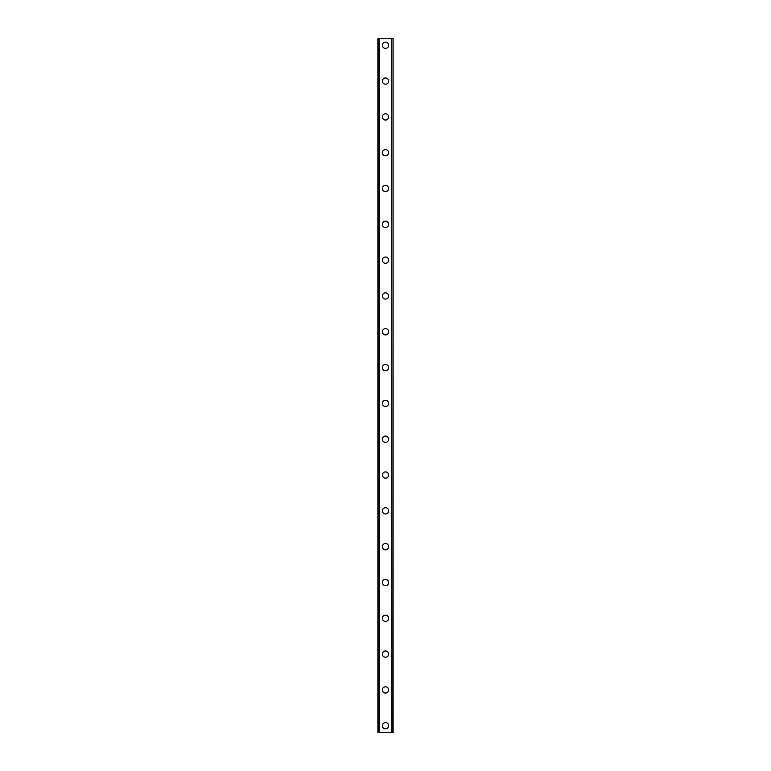 <?xml version="1.0" encoding="UTF-8"?>
<svg xmlns="http://www.w3.org/2000/svg" width="771" height="771" viewBox="0 0 771 771"><rect width="100%" height="100%" fill="white"/><g stroke="black" fill="none" stroke-linecap="round" stroke-linejoin="round"><path stroke-width="1.16" d="M382.368 725.733A3.132 3.132 0 0 1 385.5 722.6A3.132 3.132 0 0 1 388.632 725.733A3.132 3.132 0 0 1 385.5 728.865A3.132 3.132 0 0 1 382.368 725.733M382.368 689.92A3.132 3.132 0 0 1 385.5 686.788A3.132 3.132 0 0 1 388.632 689.92A3.132 3.132 0 0 1 385.5 693.052A3.132 3.132 0 0 1 382.368 689.92M382.368 654.107A3.132 3.132 0 0 1 385.5 650.975A3.132 3.132 0 0 1 388.632 654.107A3.132 3.132 0 0 1 385.5 657.239A3.132 3.132 0 0 1 382.368 654.107M382.368 618.294A3.132 3.132 0 0 1 385.5 615.162A3.132 3.132 0 0 1 388.632 618.294A3.132 3.132 0 0 1 385.5 621.426A3.132 3.132 0 0 1 382.368 618.294M382.368 582.481A3.132 3.132 0 0 1 385.5 579.349A3.132 3.132 0 0 1 388.632 582.481A3.132 3.132 0 0 1 385.5 585.613A3.132 3.132 0 0 1 382.368 582.481M382.368 546.668A3.132 3.132 0 0 1 385.5 543.526A3.132 3.132 0 0 1 388.632 546.668A3.132 3.132 0 0 1 385.5 549.8A3.132 3.132 0 0 1 382.368 546.668M382.368 510.845A3.132 3.132 0 0 1 385.5 507.713A3.132 3.132 0 0 1 388.632 510.845A3.132 3.132 0 0 1 385.5 513.987A3.132 3.132 0 0 1 382.368 510.845M382.368 475.032A3.132 3.132 0 0 1 385.5 471.9A3.132 3.132 0 0 1 388.632 475.032A3.132 3.132 0 0 1 385.5 478.165A3.132 3.132 0 0 1 382.368 475.032M382.368 439.219A3.132 3.132 0 0 1 385.5 436.087A3.132 3.132 0 0 1 388.632 439.219A3.132 3.132 0 0 1 385.5 442.352A3.132 3.132 0 0 1 382.368 439.219M382.368 403.406A3.132 3.132 0 0 1 385.5 400.274A3.132 3.132 0 0 1 388.632 403.406A3.132 3.132 0 0 1 385.5 406.539A3.132 3.132 0 0 1 382.368 403.406M382.368 367.594A3.132 3.132 0 0 1 385.5 364.461A3.132 3.132 0 0 1 388.632 367.594A3.132 3.132 0 0 1 385.5 370.726A3.132 3.132 0 0 1 382.368 367.594M382.368 331.781A3.132 3.132 0 0 1 385.5 328.648A3.132 3.132 0 0 1 388.632 331.781A3.132 3.132 0 0 1 385.5 334.913A3.132 3.132 0 0 1 382.368 331.781M382.368 295.968A3.132 3.132 0 0 1 385.5 292.835A3.132 3.132 0 0 1 388.632 295.968A3.132 3.132 0 0 1 385.5 299.1A3.132 3.132 0 0 1 382.368 295.968M382.368 260.155A3.132 3.132 0 0 1 385.5 257.013A3.132 3.132 0 0 1 388.632 260.155A3.132 3.132 0 0 1 385.5 263.287A3.132 3.132 0 0 1 382.368 260.155M382.368 224.332A3.132 3.132 0 0 1 385.5 221.2A3.132 3.132 0 0 1 388.632 224.332A3.132 3.132 0 0 1 385.5 227.474A3.132 3.132 0 0 1 382.368 224.332M382.368 188.519A3.132 3.132 0 0 1 385.5 185.387A3.132 3.132 0 0 1 388.632 188.519A3.132 3.132 0 0 1 385.5 191.651A3.132 3.132 0 0 1 382.368 188.519M382.368 152.706A3.132 3.132 0 0 1 385.5 149.574A3.132 3.132 0 0 1 388.632 152.706A3.132 3.132 0 0 1 385.5 155.838A3.132 3.132 0 0 1 382.368 152.706M382.368 116.893A3.132 3.132 0 0 1 385.5 113.761A3.132 3.132 0 0 1 388.632 116.893A3.132 3.132 0 0 1 385.5 120.025A3.132 3.132 0 0 1 382.368 116.893M382.368 81.08A3.132 3.132 0 0 1 385.5 77.948A3.132 3.132 0 0 1 388.632 81.08A3.132 3.132 0 0 1 385.5 84.212A3.132 3.132 0 0 1 382.368 81.08M382.368 45.267A3.132 3.132 0 0 1 385.5 42.135A3.132 3.132 0 0 1 388.632 45.267A3.132 3.132 0 0 1 385.5 48.4A3.132 3.132 0 0 1 382.368 45.267M392.873 38.55L377.886 38.55L377.886 732.45L393.114 732.45L393.114 38.55L392.873 732.45M393.037 38.55L393.017 732.45L393.037 38.55M377.963 732.45L377.963 38.55L377.983 732.45M379.361 38.55L379.361 732.45M379.477 38.55L379.477 732.45M379.563 38.55L379.563 732.45M391.437 38.55L391.437 732.45M391.523 38.55L391.523 732.45M391.639 38.55L391.639 732.45M378.127 38.55L378.127 732.45"/></g></svg>

